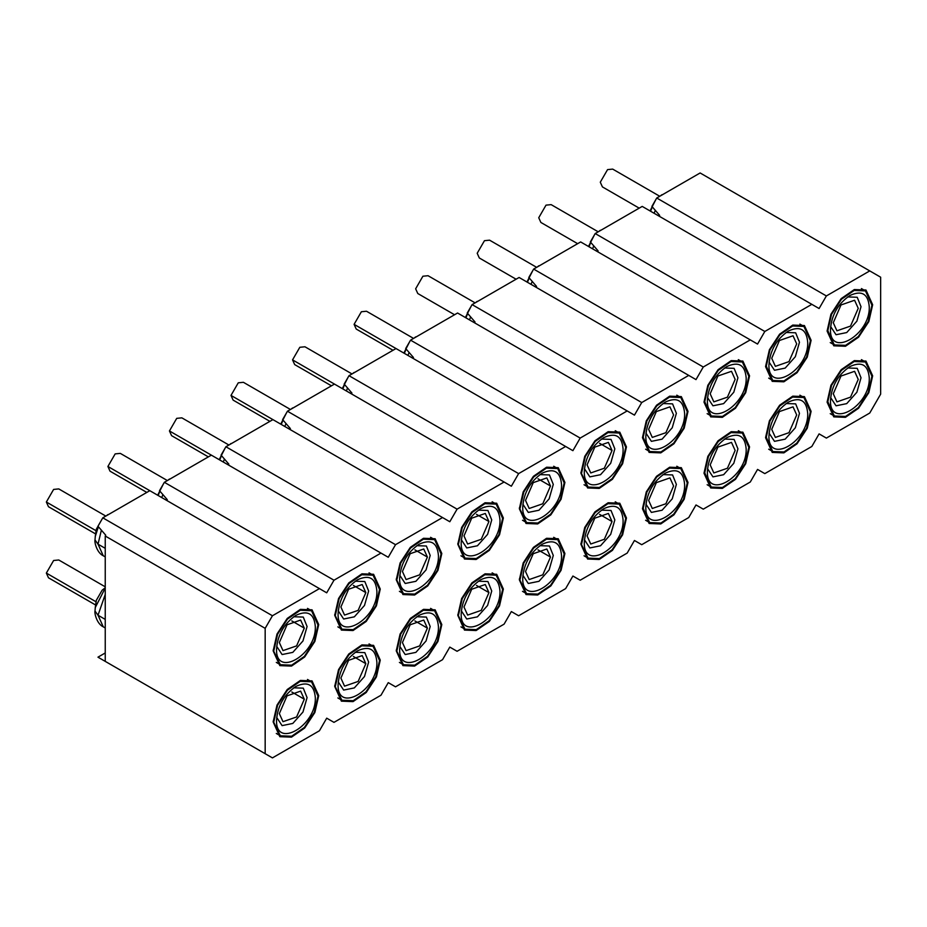 <?xml version="1.0" encoding="UTF-8"?>
<svg xmlns="http://www.w3.org/2000/svg" width="927" height="927" viewBox="0 0 927 927"><rect width="100%" height="100%" fill="white"/><g stroke="black" fill="none" stroke-linecap="round" stroke-linejoin="round"><path stroke-width="1.39" d="M869.746 270.904L700.128 172.967L656.745 198.007L826.374 295.945L819.097 308.529L811.832 304.334L764.821 331.472L757.556 344.068L750.279 339.873L703.269 367.011L696.003 379.606L688.738 375.4L641.727 402.55L634.45 415.134L627.185 410.939L580.175 438.077L572.909 450.673L565.632 446.478L518.622 473.616L511.356 486.212L504.091 482.005L457.081 509.155L449.804 521.739L442.538 517.544L395.528 544.682L388.262 557.278L380.985 553.083L333.987 580.221L326.71 592.817L319.444 588.61L272.434 615.76L265.168 628.344L265.168 753.697L272.434 757.892L319.444 730.754L326.71 718.17L333.987 722.365L380.985 695.227L388.262 682.631L395.528 686.826L442.538 659.688L449.804 647.092L457.081 651.287L504.091 624.149L511.356 611.565L518.622 615.76L565.632 588.622L572.909 576.026L580.175 580.221L627.185 553.083L634.45 540.487L641.727 544.694L688.738 517.544L696.003 504.96L703.269 509.155L750.279 482.017L757.556 469.421L764.821 473.616L811.832 446.478L819.097 433.882L826.374 438.089L869.746 413.036L880.65 394.149L880.65 277.196L869.746 270.904L826.374 295.945M656.745 198.007L651.901 206.408L659.653 215.365L659.167 216.2M764.821 331.472L595.204 233.546L642.214 206.408L811.832 304.334M595.204 233.546L590.348 241.935L598.112 250.893L597.625 251.738M703.269 367.011L533.651 269.085L580.661 241.935L750.279 339.873M533.651 269.085L528.807 277.474L536.559 286.431L536.073 287.266M641.727 402.55L472.098 304.612L519.108 277.474L688.738 375.4M472.098 304.612L467.254 313.013L475.006 321.959L474.52 322.805M580.175 438.077L410.557 340.151L457.567 313.013L627.185 410.939M410.557 340.151L405.702 348.54L413.465 357.498L412.978 358.343M518.622 473.616L349.004 375.69L396.014 348.54L565.632 446.478M349.004 375.69L344.16 384.079L351.912 393.036L351.426 393.871M457.081 509.155L287.451 411.217L334.462 384.079L504.091 482.005M287.451 411.217L282.608 419.618L290.36 428.564L289.884 429.41M395.528 544.682L225.91 446.756L272.92 419.618L442.538 517.544M225.91 446.756L221.066 455.145L228.818 464.103L228.332 464.937M333.987 580.221L164.357 482.295L211.368 455.145L380.985 553.083M164.357 482.295L159.514 490.684L167.266 499.641L166.779 500.476M272.434 615.76L102.804 517.822L149.815 490.684L319.444 588.61M102.804 517.822L97.961 526.223L105.713 535.169L105.238 536.015L265.168 628.344M105.238 536.015L105.238 661.368L265.168 753.697M105.713 661.646L97.961 657.173L105.238 652.967M273.164 650.87L276.999 634.045L287.219 618.448L300.383 609.363L312.04 609.827L318.714 624.566L314.879 641.403L304.659 656.988L291.495 666.084L279.827 665.621L273.164 650.87M334.705 615.331L338.552 598.506L348.772 582.921L361.924 573.825L373.593 574.288L380.267 589.039L376.42 605.864L366.2 621.449L353.048 630.545L341.379 630.082L334.705 615.331M396.258 579.804L400.093 562.979L410.313 547.382L423.477 538.286L435.145 538.749L441.808 553.5L437.973 570.325L427.753 585.922L414.589 595.018L402.932 594.543L396.258 579.804M457.811 544.265L461.646 527.44L471.866 511.855L485.03 502.758L496.687 503.222L503.361 517.961L499.526 534.798L489.305 550.383L476.142 559.479L464.473 559.016L457.811 544.265M519.352 508.738L523.187 491.901L533.419 476.316L546.571 467.22L558.239 467.683L564.914 482.434L561.067 499.259L550.847 514.844L537.683 523.94L526.026 523.477L519.352 508.738M580.905 473.199L584.74 456.374L594.96 440.777L608.124 431.681L619.792 432.144L626.455 446.895L622.62 463.72L612.399 479.317L599.236 488.413L587.579 487.938L580.905 473.199M642.457 437.66L646.293 420.835L656.513 405.25L669.676 396.153L681.333 396.617L688.008 411.356L684.172 428.193L673.941 443.778L660.789 452.874L649.12 452.411L642.457 437.66M703.999 402.133L707.834 385.296L718.066 369.711L731.218 360.615L742.886 361.078L749.561 375.829L745.714 392.654L735.493 408.239L722.33 417.335L710.673 416.872L703.999 402.133M765.551 366.594L769.387 349.769L779.607 334.172L792.77 325.076L804.427 325.539L811.102 340.29L807.266 357.115L797.046 372.712L783.883 381.808L772.226 381.345L765.551 366.594M827.093 331.055L830.94 314.23L841.16 298.645L854.323 289.548L865.98 290.012L872.655 304.751L868.819 321.588L858.587 337.173L845.436 346.269L833.767 345.806L827.093 331.055M273.164 721.948L276.999 705.111L287.219 689.526L300.383 680.43L312.04 680.893L318.714 695.644L314.879 712.469L304.659 728.054L291.495 737.15L279.827 736.687L273.164 721.948M334.705 686.409L338.552 669.584L348.772 653.987L361.924 644.891L373.593 645.354L380.267 660.105L376.42 676.93L366.2 692.527L353.048 701.623L341.379 701.148L334.705 686.409M396.258 650.87L400.093 634.045L410.313 618.46L423.477 609.363L435.145 609.827L441.808 624.566L437.973 641.403L427.753 656.988L414.589 666.084L402.932 665.621L396.258 650.87M457.811 615.343L461.646 598.506L471.866 582.921L485.03 573.825L496.687 574.288L503.361 589.039L499.526 605.864L489.305 621.449L476.142 630.545L464.473 630.082L457.811 615.343M519.352 579.804L523.187 562.979L533.419 547.382L546.571 538.286L558.239 538.749L564.914 553.5L561.067 570.325L550.847 585.922L537.683 595.018L526.026 594.555L519.352 579.804M580.905 544.265L584.74 527.44L594.96 511.855L608.124 502.758L619.792 503.222L626.455 517.961L622.62 534.798L612.399 550.383L599.236 559.479L587.579 559.016L580.905 544.265M642.457 508.738L646.293 491.901L656.513 476.316L669.676 467.22L681.333 467.683L688.008 482.434L684.172 499.259L673.941 514.844L660.789 523.94L649.12 523.477L642.457 508.738M703.999 473.199L707.834 456.374L718.066 440.777L731.218 431.681L742.886 432.156L749.561 446.895L745.714 463.72L735.493 479.317L722.33 488.413L710.673 487.95L703.999 473.199M765.551 437.66L769.387 420.835L779.607 405.25L792.77 396.153L804.427 396.617L811.102 411.356L807.266 428.193L797.046 443.778L783.883 452.874L772.226 452.411L765.551 437.66M827.093 402.133L830.94 385.296L841.16 369.711L854.323 360.615L865.98 361.078L872.655 375.829L868.819 392.654L858.587 408.239L845.436 417.335L833.767 416.872L827.093 402.133M484.624 297.382L476.026 302.353M467.683 313.511L465.899 317.822M361.53 368.459L352.92 373.419M344.589 384.578L342.805 388.888M176.883 475.064L168.274 480.024M159.942 491.183L158.158 495.493M299.977 403.987L291.379 408.958M283.036 420.105L281.252 424.427M607.73 226.315L599.12 231.286M590.777 242.434L588.993 246.756M669.271 190.777L660.673 195.748M652.33 206.906L650.545 211.217M115.33 510.592L106.732 515.563M98.389 526.71L95.272 536.478L95.006 539.966C94.345 542.318 96.883 552.793 103.268 555.771L98.019 544.161L101.379 530.151M546.177 261.854L537.567 266.814M529.236 277.973L527.451 282.283M238.436 439.525L229.826 444.497M221.495 455.644L219.699 459.966M423.083 332.92L414.473 337.892M406.142 349.039L404.346 353.361M105.238 588.054L95.272 607.556L95.006 611.032C94.345 613.396 96.883 623.859 103.268 626.837L98.019 615.227L105.238 594.462M471.264 306.061L465.4 317.532M348.17 377.127L342.306 388.61M163.523 483.732L157.66 495.215M286.617 412.666L280.754 424.137M594.369 234.995L588.506 246.466M655.91 199.456L650.047 210.927M101.97 519.271L96.338 529.201L95.272 536.478M532.816 270.533L526.953 282.005M225.076 448.204L219.212 459.676M409.722 341.599L403.859 353.071M105.238 587.764L102.155 590.186L96.338 600.279L95.272 607.556M475.111 302.874L428.054 275.713L422.909 276.211L415.644 288.807L417.776 293.511L454.554 314.751M334.462 384.079L292.55 359.873L299.815 347.289L304.96 346.779L352.017 373.952M292.55 359.873L294.67 364.589L331.449 385.817M149.815 490.684L107.903 466.478L110.023 471.183L146.814 492.422M107.903 466.478L115.168 453.894L120.313 453.384L167.37 480.557M272.92 419.618L230.997 395.412L238.262 382.816L243.407 382.306L290.464 409.479M230.997 395.412L233.129 400.116L269.908 421.356M598.205 231.808L551.148 204.635L546.015 205.145L538.738 217.741L540.87 222.445L577.648 243.674M659.757 196.269L612.701 169.108L607.556 169.618L600.29 182.202L602.423 186.906L639.201 208.146M96.211 530.812L46.35 502.017L48.482 506.721L95.643 533.952M46.35 502.017L53.615 489.421L58.76 488.911L105.817 516.084M536.663 267.347L489.595 240.174L484.462 240.684L477.196 253.268L479.317 257.984L516.096 279.212M211.368 455.145L169.444 430.951L171.576 435.655L208.355 456.884M169.444 430.951L176.721 418.355L181.854 417.845L228.923 445.018M396.014 348.54L354.091 324.346L356.223 329.05L393.002 350.279M354.091 324.346L361.368 311.75L366.501 311.24L413.569 338.413M96.211 601.878L46.35 573.083L48.482 577.799L95.643 605.018M46.35 573.083L53.615 560.499L58.76 559.989L105.238 586.814M273.882 650.453L277.602 634.161L287.497 619.074L300.244 610.267L311.53 610.719L317.984 624.995L314.276 641.287L304.38 656.374L291.634 665.18L280.348 664.729L273.175 650.036M335.435 614.914L339.155 598.622L349.05 583.535L361.785 574.728L373.083 575.18L379.537 589.456L375.817 605.748L365.922 620.835L353.187 629.642L341.889 629.19L334.717 614.508M396.988 579.387L400.696 563.095L410.591 547.996L423.338 539.19L434.624 539.641L441.09 553.917L437.37 570.209L427.474 585.308L414.728 594.103L403.442 593.662L396.269 578.969M458.529 543.848L462.249 527.556L472.144 512.469L484.891 503.662L496.177 504.114L502.631 518.39L498.923 534.682L489.027 549.769L476.281 558.575L464.995 558.124L457.822 543.431M520.082 508.309L523.801 492.017L533.697 476.93L546.432 468.123L557.73 468.575L564.184 482.851L560.464 499.143L550.568 514.23L537.834 523.037L526.536 522.585L519.363 507.903M581.635 472.782L585.343 456.49L595.238 441.391L607.985 432.585L619.271 433.036L625.737 447.312L622.017 463.604L612.121 478.703L599.375 487.498L588.089 487.057L580.916 472.364M643.176 437.243L646.895 420.951L656.791 405.864L669.526 397.057L680.824 397.509L687.278 411.785L683.57 428.077L673.662 443.164L660.928 451.97L649.642 451.519L643.176 437.243M704.729 401.704L708.448 385.412L718.344 370.325L731.079 361.518L742.365 361.97L748.831 376.246L745.111 392.538L735.215 407.625L722.481 416.432L711.183 415.98L704.729 401.704M766.281 366.177L769.989 349.885L779.885 334.786L792.631 325.98L803.918 326.431L810.383 340.707L806.664 356.999L796.768 372.098L784.022 380.904L772.736 380.452L766.281 366.177M827.823 330.638L831.542 314.346L841.438 299.259L854.173 290.452L865.47 290.904L871.925 305.18L868.205 321.472L858.309 336.559L845.575 345.365L834.288 344.914L827.823 330.638M273.882 721.519L277.602 705.227L287.497 690.14L300.244 681.333L311.53 681.785L317.984 696.061L314.276 712.353L304.38 727.44L291.634 736.247L280.348 735.795L273.175 721.113M335.435 685.992L339.155 669.7L349.05 654.601L361.785 645.795L373.083 646.246L379.537 660.522L375.817 676.814L365.922 691.913L353.187 700.708L341.889 700.267L334.717 685.574M396.988 650.453L400.696 634.161L410.591 619.074L423.338 610.267L434.624 610.719L441.09 624.995L437.37 641.287L427.474 656.374L414.728 665.18L403.442 664.729L396.269 650.036M458.529 614.914L462.249 598.622L472.144 583.535L484.891 574.728L496.177 575.18L502.631 589.456L498.923 605.748L489.027 620.835L476.281 629.642L464.995 629.19L457.822 614.508M520.082 579.387L523.801 563.095L533.697 547.996L546.432 539.19L557.73 539.641L564.184 553.917L560.464 570.209L550.568 585.308L537.834 594.114L526.536 593.662L519.363 578.969M581.635 543.848L585.343 527.556L595.238 512.469L607.985 503.662L619.271 504.114L625.737 518.39L622.017 534.682L612.121 549.769L599.375 558.575L588.089 558.124L580.916 543.431M643.176 508.309L646.895 492.017L656.791 476.93L669.526 468.123L680.824 468.575L687.278 482.851L683.57 499.143L673.662 514.23L660.928 523.037L649.642 522.585L643.176 508.309M704.729 472.782L708.448 456.49L718.344 441.391L731.079 432.596L742.365 433.036L748.831 447.312L745.111 463.604L735.215 478.703L722.481 487.509L711.183 487.057L704.729 472.782M766.281 437.243L769.989 420.951L779.885 405.864L792.631 397.057L803.918 397.509L810.383 411.785L806.664 428.077L796.768 443.164L784.022 451.97L772.736 451.519L766.281 437.243M827.823 401.704L831.542 385.412L841.438 370.325L854.173 361.518L865.47 361.97L871.925 376.246L868.205 392.538L858.309 407.625L845.575 416.432L834.288 415.98L827.823 401.704M315.319 626.525C316.524 654.717 275.354 678.483 276.547 648.912C277.706 634.647 284.16 623.465 295.933 615.331C307.718 609.862 314.172 613.593 315.319 626.525M376.872 590.997C378.065 619.178 336.907 642.944 338.1 613.373C339.247 599.12 345.713 587.927 357.486 579.804C369.259 574.334 375.725 578.066 376.872 590.997M438.425 555.458C439.618 583.639 398.448 607.417 399.653 577.845C400.8 563.581 407.254 552.388 419.039 544.265C430.812 538.796 437.266 542.527 438.425 555.458M499.966 519.92C501.171 548.112 460.001 571.878 461.194 542.307C462.341 528.054 468.807 516.86 480.58 508.726C492.353 503.257 498.819 506.988 499.966 519.92M561.519 484.392C562.712 512.573 521.542 536.339 522.747 506.768C523.894 492.515 530.36 481.322 542.133 473.199C553.906 467.729 560.371 471.461 561.519 484.392M623.071 448.853C624.265 477.034 583.095 500.812 584.3 471.24C585.447 456.976 591.901 445.783 603.686 437.66C615.458 432.191 621.913 435.922 623.071 448.853M684.613 413.315C685.818 441.507 644.647 465.273 645.841 435.702C646.988 421.449 653.454 410.255 665.227 402.133C677 396.652 683.466 400.383 684.613 413.315M746.165 377.787C747.359 405.968 706.189 429.734 707.394 400.174C708.541 385.91 715.007 374.717 726.78 366.594C738.552 361.124 745.018 364.856 746.165 377.787M807.707 342.248C808.912 370.429 767.741 394.207 768.947 364.635C770.094 350.371 776.548 339.178 788.332 331.055C800.105 325.586 806.56 329.317 807.707 342.248M869.259 306.71C870.465 334.902 829.294 358.668 830.488 329.097C831.635 314.844 838.101 303.65 849.874 295.528C861.646 290.047 868.112 293.778 869.259 306.71M315.319 697.602C316.524 725.783 275.354 749.549 276.547 719.978C277.706 705.725 284.16 694.532 295.933 686.409C307.718 680.939 314.172 684.671 315.319 697.602M376.872 662.063C378.065 690.244 336.907 714.022 338.1 684.45C339.247 670.186 345.713 658.993 357.486 650.87C369.259 645.401 375.725 649.132 376.872 662.063M438.425 626.525C439.618 654.717 398.448 678.483 399.653 648.912C400.8 634.659 407.254 623.465 419.039 615.343C430.812 609.862 437.266 613.593 438.425 626.525M499.966 590.997C501.171 619.178 460.001 642.944 461.194 613.384C462.341 599.12 468.807 587.927 480.58 579.804C492.353 574.334 498.819 578.066 499.966 590.997M561.519 555.458C562.712 583.639 521.542 607.417 522.747 577.845C523.894 563.581 530.36 552.388 542.133 544.265C553.906 538.796 560.371 542.527 561.519 555.458M623.071 519.92C624.265 548.112 583.095 571.878 584.3 542.307C585.447 528.054 591.901 516.86 603.686 508.738C615.458 503.257 621.913 506.988 623.071 519.92M684.613 484.392C685.818 512.573 644.647 536.339 645.841 506.779C646.988 492.515 653.454 481.322 665.227 473.199C677 467.729 683.466 471.461 684.613 484.392M746.165 448.853C747.359 477.046 706.189 500.812 707.394 471.24C708.541 456.976 715.007 445.783 726.78 437.66C738.552 432.191 745.018 435.922 746.165 448.853M807.707 413.326C808.912 441.507 767.741 465.273 768.947 435.702C770.094 421.449 776.548 410.255 788.332 402.133C800.105 396.652 806.56 400.383 807.707 413.326M869.259 377.787C870.465 405.968 829.294 429.746 830.488 400.174C831.635 385.91 838.101 374.717 849.874 366.594C861.646 361.124 868.112 364.856 869.259 377.787M293.755 616.745L303.28 617.081L307.08 626.525L302.955 640.974L292.793 652.376L282.098 654.543L276.675 646.316M355.308 581.206L364.821 581.542L368.633 590.997L364.496 605.447L354.334 616.837L343.65 619.016L338.228 610.789M416.849 545.667L426.374 546.015L430.186 555.458L426.049 569.908L415.887 581.31L405.203 583.477L399.769 575.25M478.402 510.14L487.926 510.476L491.727 519.92L487.602 534.369L477.44 545.771L466.745 547.938L461.322 539.711M539.954 474.601L549.468 474.937L553.28 484.392L549.143 498.842L538.981 510.232L528.297 512.411L522.874 504.184M601.496 439.062L611.02 439.41L614.833 448.853L610.696 463.303L600.534 474.705L589.839 476.872L584.416 468.645M663.048 403.535L672.573 403.871L676.374 413.315L672.237 427.764L662.075 439.166L651.391 441.345L645.968 433.118M724.59 367.996L734.114 368.332L737.927 377.787L733.79 392.237L723.628 403.627L712.944 405.806L707.521 397.579M786.142 332.457L795.667 332.805L799.468 342.248L795.343 356.698L785.181 368.1L774.485 370.267L769.062 362.04M847.695 296.93L857.22 297.266L861.021 306.71L856.884 321.159L846.722 332.561L836.038 334.74L830.615 326.513M293.755 687.811L303.28 688.147L307.08 697.602L302.955 712.052L292.793 723.442L282.098 725.621L276.675 717.394M355.308 652.272L364.821 652.62L368.633 662.063L364.496 676.513L354.334 687.915L343.65 690.082L338.228 681.855M416.849 616.745L426.374 617.081L430.186 626.525L426.049 640.974L415.887 652.376L405.203 654.543L399.769 646.328M478.402 581.206L487.926 581.542L491.727 590.997L487.602 605.447L477.44 616.837L466.745 619.016L461.322 610.789M539.954 545.667L549.468 546.015L553.28 555.458L549.143 569.908L538.981 581.31L528.297 583.477L522.874 575.25M601.496 510.14L611.02 510.476L614.833 519.92L610.696 534.369L600.534 545.771L589.839 547.95L584.416 539.723M663.048 474.601L672.573 474.937L676.374 484.392L672.237 498.842L662.075 510.232L651.391 512.411L645.968 504.184M724.59 439.062L734.114 439.41L737.927 448.853L733.79 463.303L723.628 474.705L712.944 476.872L707.521 468.645M786.142 403.535L795.667 403.871L799.468 413.326L795.343 427.764L785.181 439.166L774.485 441.345L769.062 433.118M847.695 367.996L857.22 368.332L861.021 377.787L856.884 392.237L846.722 403.627L836.038 405.806L830.615 397.579M304.299 628.135L296.594 645.899L282.99 650.627L279.34 642.55L287.046 624.786L300.638 620.059L304.299 628.135L291.82 620.928M365.841 592.608L358.146 610.36L344.543 615.088L340.893 607.011L348.587 589.248L362.19 584.52L365.841 592.608L353.361 585.4M427.393 557.069L419.688 574.833L406.096 579.56L402.434 571.472L410.14 553.72L423.743 548.993L427.393 557.069L414.914 549.862M488.946 521.53L481.24 539.294L467.637 544.022L463.987 535.945L471.692 518.181L485.284 513.454L488.946 521.53L476.466 514.323M550.487 486.003L542.793 503.755L529.19 508.483L525.528 500.406L533.234 482.643L546.837 477.915L550.487 486.003L538.008 478.795M612.04 450.464L604.334 468.228L590.742 472.955L587.081 464.867L594.786 447.115L608.39 442.388L612.04 450.464L599.56 443.257M673.593 414.925L665.887 432.689L652.284 437.417L648.633 429.34L656.339 411.576L669.931 406.849L673.593 414.925M735.134 379.398L727.44 397.15L713.836 401.878L710.175 393.801L717.88 376.038L731.484 371.31L735.134 379.398M796.687 343.859L788.981 361.623L775.378 366.35L771.727 358.274L779.433 340.51L793.037 335.783L796.687 343.859M858.24 308.32L850.534 326.084L836.93 330.812L833.28 322.735L840.986 304.971L854.578 300.244L858.24 308.32M304.299 699.213L296.594 716.965L282.99 721.693L279.34 713.616L287.046 695.853L300.638 691.125L304.299 699.213L291.82 692.005M365.841 663.674L358.146 681.438L344.543 686.165L340.893 678.077L348.587 660.325L362.19 655.598L365.841 663.674L353.361 656.467M427.393 628.135L419.688 645.899L406.096 650.627L402.434 642.55L410.14 624.786L423.743 620.059L427.393 628.135L414.914 620.928M488.946 592.608L481.24 610.36L467.637 615.088L463.987 607.011L471.692 589.248L485.284 584.52L488.946 592.608L476.466 585.4M550.487 557.069L542.793 574.833L529.19 579.56L525.528 571.484L533.234 553.72L546.837 548.993L550.487 557.069L538.008 549.862M612.04 521.53L604.334 539.294L590.742 544.022L587.081 535.945L594.786 518.181L608.39 513.454L612.04 521.53L599.56 514.334M673.593 486.003L665.887 503.755L652.284 508.483L648.633 500.406L656.339 482.643L669.931 477.915L673.593 486.003M735.134 450.464L727.44 468.228L713.836 472.955L710.175 464.879L717.88 447.115L731.484 442.388L735.134 450.464M796.687 414.925L788.981 432.689L775.378 437.417L771.727 429.34L779.433 411.576L793.037 406.849L796.687 414.925M858.24 379.398L850.534 397.15L836.93 401.889L833.28 393.801L840.986 376.049L854.578 371.31L858.24 379.398M317.973 624.138L318.714 624.566M379.525 588.61L380.267 589.039M441.078 553.071L441.808 553.5M502.619 517.544L503.361 517.961M564.172 482.005L564.914 482.434M625.725 446.466L626.455 446.895M687.266 410.939L688.008 411.356M748.819 375.4L749.561 375.829M810.36 339.861L811.102 340.29M871.913 304.334L872.655 304.751M317.973 695.215L318.714 695.644M379.525 659.676L380.267 660.105M441.078 624.149L441.808 624.566M502.619 588.61L503.361 589.039M625.725 517.544L626.455 517.961M687.266 482.005L688.008 482.434M871.913 375.4L872.655 375.829M469.456 319.873L470.661 316.953M346.362 390.951L347.567 388.019M161.715 497.556L162.92 494.624M284.809 426.478L286.014 423.546M592.55 248.807L593.767 245.875M654.103 213.268L655.308 210.348M105.238 548.32L98.019 544.161L95.006 539.966M531.009 284.346L532.214 281.414M223.268 462.017L224.473 459.085M407.915 355.412L409.12 352.48M105.238 619.398L98.019 615.227L95.006 611.032M103.268 555.771L105.238 556.895M103.268 626.837L105.238 627.973M475.76 302.503L477.22 301.345M352.666 373.569L354.126 372.422M168.019 480.174L169.479 479.027M291.113 409.108L292.573 407.95M598.854 231.437L600.314 230.278M660.406 195.898L661.866 194.74M106.466 515.713L107.926 514.555M537.312 266.964L538.772 265.817M229.56 444.647L231.02 443.488M414.207 338.042L415.667 336.883M311.53 610.719L307.497 608.379M276.304 662.399L280.348 664.729M373.083 575.18L369.039 572.851M337.857 626.861L341.889 629.19M434.624 539.641L430.591 537.312M399.41 591.322L403.442 593.662M496.177 504.114L492.144 501.774M460.951 555.794L464.995 558.124M557.73 468.575L553.686 466.246M522.504 520.256L526.536 522.585M619.271 433.036L615.238 430.707M584.056 484.728L588.089 487.057M680.824 397.509L676.78 395.18M645.598 449.189L649.642 451.519M742.365 361.97L738.332 359.641M707.15 413.651L711.183 415.98M803.918 326.431L799.885 324.102M768.703 378.123L772.736 380.452M865.47 290.904L861.426 288.575M830.244 342.584L834.288 344.914M311.53 681.785L307.497 679.456M276.304 733.466L280.348 735.795M373.083 646.246L369.039 643.917M337.857 697.938L341.889 700.267M434.624 610.719L430.591 608.379M399.41 662.399L403.442 664.729M496.177 575.18L492.144 572.851M460.951 626.861L464.995 629.19M557.73 539.641L553.686 537.312M522.504 591.333L526.536 593.662M619.271 504.114L615.238 501.785M584.056 555.794L588.089 558.124M680.824 468.575L676.78 466.246M645.598 520.256L649.642 522.585M742.365 433.036L738.332 430.707M707.15 484.728L711.183 487.057M803.918 397.509L799.885 395.18M768.703 449.189L772.736 451.519M865.47 361.97L861.426 359.641M830.244 413.651L834.288 415.98"/></g></svg>
